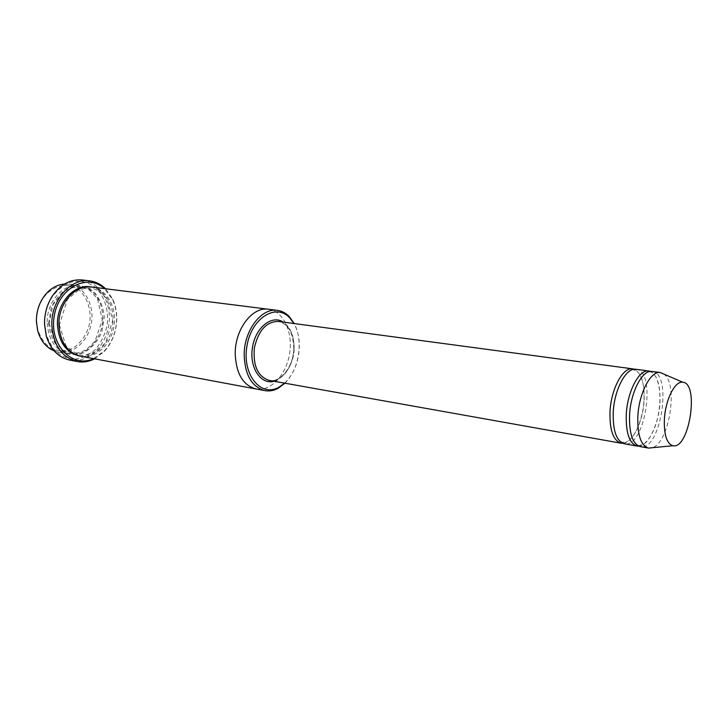 <?xml version="1.0" encoding="UTF-8"?>
<svg xmlns="http://www.w3.org/2000/svg" width="728" height="728" viewBox="0 0 728 728"><rect width="100%" height="100%" fill="white"/><g stroke="black" fill="none" stroke-linecap="round" stroke-linejoin="round"><path stroke-width="0.55" stroke-dasharray="3.64 2.73" d="M638.765 446.155C648.348 446 658.776 424.415 659.923 403.23C660.651 385.967 657.484 375.375 650.423 371.435M635.908 369.287C657.166 370.752 644.972 448.848 624.287 443.771M284.666 383.146C293.83 374.065 298.717 361.907 299.317 346.664C299.39 337.774 297.606 330.066 293.966 323.523M47.184 323.159C48.512 340.249 55.783 350.559 68.996 354.063C86.086 357.785 103.567 338.047 102.803 316.935C101.629 299.208 93.921 288.725 79.698 285.503C63.4 282.764 46.292 302.093 47.184 323.159M64.61 284.002L68.832 284.129C83.975 285.958 94.44 304.213 91.464 322.449C88.734 340.731 73.21 354.927 58.231 352.052L54.172 350.887M36.655 321.185C36.564 313.14 38.538 305.787 42.579 299.135C51.897 285.103 68.205 281.481 79.543 290.29C87.633 298.407 91.082 309.045 89.881 322.204C87.406 334.534 80.107 344.772 70.307 349.458C63.5 351.442 56.902 350.978 50.514 348.048C44.699 343.707 40.459 337.61 37.801 329.766L36.655 321.185M284.966 383.201C293.894 373.773 298.635 361.498 299.19 346.373C299.272 337.737 297.634 330.13 294.276 323.569M622.731 443.306C632.468 443.279 643.006 421.876 644.098 400.828C644.762 383.665 641.495 373.146 634.288 369.26M652.079 371.453C673.018 372.873 660.715 451.669 640.349 446.637M663.745 374.037C678.642 383.529 669.323 443.234 652.243 447.729M93.557 358.649L104.541 350.723C112.503 341.796 116.535 330.912 116.644 318.072C116.544 311.356 115.179 305.169 112.531 299.508L104.486 288.616M91.519 286.987C106.679 288.816 117.09 307.389 114.059 325.98C111.275 344.608 95.705 359.132 80.699 356.247M44.754 323.833C44.663 313.622 47.302 304.422 52.653 296.232C58.622 288.725 65.593 283.765 73.592 281.345C81.654 280.671 89.016 282.746 95.677 287.551C104.614 296.442 108.863 310.401 107.216 324.916C105.069 334.425 101.074 342.688 95.213 349.704C88.534 355.482 81.199 358.676 73.219 359.286C65.32 358.167 58.422 354.372 52.534 347.911L46.51 335.599L44.754 323.833M268.459 309.245C283.365 311.038 293.075 332.068 289.617 353.38C286.413 374.738 270.761 391.81 256.01 388.98M268.678 309.273C283.474 311.238 293.047 332.186 289.617 353.38C286.423 374.62 270.925 391.655 256.229 389.016M94.613 358.849L104.341 351.433C112.522 342.251 116.671 331.058 116.78 317.863C116.68 310.956 115.279 304.595 112.558 298.78L105.551 288.752M82.337 279.98C100.127 282.045 112.321 303.631 108.809 325.161C105.596 346.737 87.396 363.572 69.824 360.123M274.056 381.254C286.122 376.485 292.793 365.238 294.048 347.52C293.939 335.599 290.354 327.127 283.292 322.094M48.64 323.396L51.215 307.798C55.738 298.134 62.089 291.2 70.27 286.996C78.815 285.03 86.659 286.568 93.794 291.61C99.791 298.435 103.276 306.952 104.268 317.153L101.802 332.086C97.607 341.414 91.573 348.312 83.72 352.789C75.348 355.2 67.44 354.063 59.987 349.376C53.599 342.688 49.813 334.034 48.64 323.396M294.167 347.811C293.693 332.76 288.415 323.969 278.324 321.43C287.842 323.441 292.993 332.159 293.775 347.593C294.13 366.093 280.007 383.438 269.123 380.38C281.327 383.01 294.267 365.802 294.167 347.811M90.763 286.905C105.569 289.216 115.534 307.507 112.576 325.753C109.837 344.026 94.767 358.413 79.971 356.101M49.095 323.296L55.264 343.207L65.529 351.724L73.801 353.417L80.171 352.47L86.332 349.622L94.959 341.359L102.339 320.02L97.507 298.744L89.617 290.263L82.965 287.251L75.193 286.732L64.301 290.945L53.053 304.586L49.095 323.296M58.231 352.052L68.996 354.063M68.832 284.129L79.698 285.503M37.801 329.766L37.583 330.294M42.579 299.135L42.543 298.562M629.584 414.814C629.347 433.296 632.505 443.689 639.048 445.973C642.242 445.108 635.972 443.98 638.656 445.845L644.881 443.279L650.068 437.1C653.143 431.713 655.728 425.17 657.803 417.463C661.088 400.855 660.542 387.496 656.146 377.377C653.689 373.555 651.715 371.653 650.231 371.69C647.119 372.135 652.543 374.037 650.641 371.69C648.63 371.207 645.745 372.964 641.996 376.958C639.848 377.832 630.293 396.414 629.584 414.814M613.258 412.175C612.73 424.297 614.423 433.351 618.345 439.348L622.649 442.797C625.388 442.324 620.72 441.113 623.041 442.824C624.16 443.188 626.162 442.369 629.038 440.385C631.167 438.556 633.56 435.389 636.226 430.885C639.466 423.933 641.85 416.116 643.388 407.462C644.28 399.354 644.253 391.8 643.288 384.794C642.178 380.071 640.949 376.567 639.612 374.283C637.591 371.453 635.872 369.97 634.434 369.815C634.152 370.88 634.024 370.852 634.052 369.724C632.85 369.16 630.484 370.388 626.935 373.419C625.352 375.129 622.904 377.304 618.281 388.06C615.579 395.632 613.904 403.676 613.258 412.175M59.368 324.97L65.875 345.545C73.128 352.27 79.206 355.528 84.13 355.319L96.451 351.56L105.551 342.661L112.685 320.666L107.362 299.363L99.499 291.291C95.159 289.025 90.955 287.897 86.878 287.924L78.77 289.953L67.431 299.299L59.368 324.97M46.51 335.599L46.319 336.19M52.653 296.232L52.653 295.614M112.531 299.508L112.558 298.78M104.541 350.723L104.341 351.433"/><path stroke-width="1.09" d="M650.423 371.435L648.821 371.016C639.302 368.959 627.381 391.327 626.28 414.287C625.761 432.914 629.365 443.507 637.109 446.064L638.765 446.155M637.109 446.064L624.287 443.771C616.443 441.204 612.767 430.676 613.231 412.185C614.286 389.398 626.271 367.221 635.908 369.287L648.821 371.016M293.966 323.523L289.562 317.663C275.612 302.702 250.978 318.5 246.838 346.71C242.178 374.838 260.833 397.388 278.678 387.396L284.666 383.146M54.172 350.887C45.955 347.429 40.422 340.558 37.583 330.294L36.4 321.403C36.309 313.067 38.356 305.46 42.543 298.562C48.367 289.653 55.728 284.803 64.61 284.002M294.276 323.569L289.116 316.398C285.685 312.967 281.791 310.956 277.414 310.365C261.443 307.525 243.871 330.585 244.171 355.237C245.018 375.202 251.924 387.005 264.892 390.636C269.233 391.409 273.555 390.681 277.869 388.461L284.966 383.201M634.288 369.26L632.714 368.859C623.05 366.794 611.038 388.916 610 411.666C609.545 430.121 613.249 440.64 621.102 443.206L622.731 443.306M652.243 447.729L648.521 448.093L640.349 446.637C632.632 444.08 629.038 433.479 629.574 414.814C630.694 391.81 642.596 369.396 652.079 371.453L660.314 372.554L663.745 374.037M672.845 445.727L648.493 448.093C640.84 445.545 637.291 434.898 637.855 416.152C639.011 393.038 650.878 370.497 660.287 372.554L682.755 382.227C699.635 383.165 689.207 449.977 672.845 445.727C666.666 443.57 663.845 434.643 664.409 418.928C665.456 399.581 675.12 380.608 682.755 382.227M104.486 288.616C87.506 272.691 58.295 287.933 54.136 316.625C49.358 345.227 72.527 368.641 93.557 358.649M256.229 389.016L80.699 356.247C67.486 352.734 60.224 342.333 58.913 325.07C58.049 303.794 75.212 284.239 91.519 286.987L268.678 309.273M268.459 309.236C252.452 306.397 234.889 329.293 235.217 353.781C236.09 373.619 243.025 385.349 256.01 388.98C243.025 385.349 236.09 373.619 235.217 353.781C234.889 329.293 252.452 306.406 268.459 309.245L277.414 310.365M105.551 288.752C100.992 284.284 95.714 281.654 89.726 280.871C70.78 277.759 50.796 300.491 51.834 325.261C53.371 345.309 61.807 357.393 77.132 361.525C83.083 362.608 88.907 361.716 94.613 358.849M77.132 361.525L69.824 360.123C58.495 357.548 50.66 349.567 46.319 336.19L44.499 324.06C44.417 313.541 47.129 304.058 52.653 295.614C60.861 284.193 70.752 278.988 82.337 279.98L89.726 280.871M283.292 322.094C271.835 314.423 255.401 327.536 252.443 347.584C249.158 367.576 260.806 385.076 274.056 381.254M632.714 368.859L278.324 321.43C266.393 321.594 258.413 330.412 254.372 347.884C252.898 365.756 257.812 376.585 269.123 380.38L621.102 443.206M79.971 356.101C66.339 352.907 58.832 342.488 57.439 324.825C56.538 303.203 74.302 283.52 90.763 286.905M289.562 317.663L289.116 316.398M278.678 387.396L277.869 388.461M256.01 388.98L264.892 390.636"/></g></svg>

